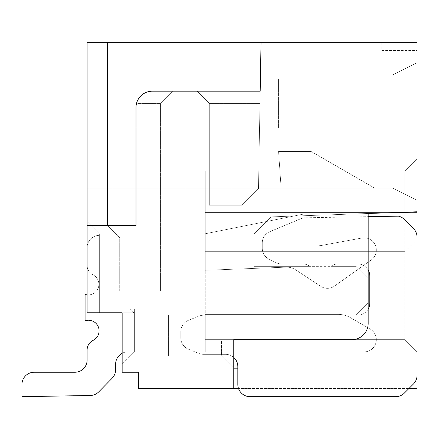 <?xml version="1.0" encoding="UTF-8"?>
<svg xmlns="http://www.w3.org/2000/svg" width="439" height="439" viewBox="0 0 439 439"><rect width="100%" height="100%" fill="white"/><g stroke="black" fill="none" stroke-linecap="round" stroke-linejoin="round"><path stroke-width="0.33" stroke-dasharray="2.19 1.65" d="M278.562 127.853L87.12 127.853L417.05 127.853L87.12 127.853L278.562 127.853L278.562 78.976L417.05 78.976L87.12 78.976L417.05 78.976L278.562 78.976L278.562 127.853M417.05 212.575L205.243 212.575L205.243 251.679L404.829 251.679L417.05 239.458L417.05 212.575L205.243 212.575L205.243 251.679L404.829 251.679L417.05 239.458L417.05 212.575L205.243 212.575L205.243 251.679L404.829 251.679L417.05 239.458L417.05 212.575L205.243 212.575L205.243 251.679L404.829 251.679L417.05 239.458L417.05 212.575L205.243 212.575L205.243 251.679L404.829 251.679L417.05 239.458L417.05 212.575L205.243 212.575L417.05 212.575L205.243 212.575L205.243 171.029L404.829 171.029L404.829 212.575L205.243 212.575L417.05 212.575L205.243 212.575L417.05 212.575L404.829 212.575L404.829 171.029L205.243 171.029L205.243 251.679L404.829 251.679L205.243 251.679L404.829 251.679L205.243 251.679L404.829 251.679L205.243 251.679L404.829 251.679L205.243 251.679L404.829 251.679L205.243 251.679L205.243 212.575L205.243 251.679L205.243 212.575L205.243 251.679L205.243 233.757L302.998 214.205L417.05 214.205L417.05 239.458L404.829 251.679L205.243 251.679L205.243 233.757L302.998 214.205L417.05 214.205L417.05 239.458L404.829 251.679L205.243 251.679L205.243 233.757L302.998 214.205L417.05 214.205L417.05 239.458L404.829 251.679L205.243 251.679L205.243 233.757L302.998 214.205L417.05 214.205L417.05 239.458L404.829 251.679L205.243 251.679L205.243 233.757L302.998 214.205L417.05 214.205L417.05 239.458L404.829 251.679L205.243 251.679L205.243 233.757L302.998 214.205L417.05 214.205L302.998 214.205L417.05 214.205L302.998 214.205L417.05 214.205L417.05 239.458L404.829 251.679L417.05 239.458L404.829 251.679L417.05 239.458L404.829 251.679L417.05 239.458L404.829 251.679L417.05 239.458L404.829 251.679L417.05 239.458L417.05 158.808L417.05 212.575M205.243 339.66L404.829 339.66L205.243 339.66L404.829 339.66L404.829 171.029L205.243 171.029L404.829 171.029L404.829 339.66L417.05 351.88L417.05 158.808L417.05 351.88L404.829 339.66L417.05 351.88L404.829 339.66L417.05 351.88L404.829 339.66L417.05 351.88L404.829 339.66L417.05 351.88L404.829 339.66L417.05 351.88L205.243 351.88L364.101 351.88L205.243 351.88L364.101 351.88L205.243 351.88L364.101 351.88L205.243 351.88L364.101 351.88L205.243 351.88L364.101 351.88L205.243 351.88L205.243 314.406L205.243 351.88L205.243 339.66L404.829 339.66L417.05 351.88L205.243 351.88L205.243 314.406L205.243 351.88L205.243 339.66L404.829 339.66L205.243 339.66L404.829 339.66L205.243 339.66L404.829 339.66L205.243 339.66L404.829 339.66L205.243 339.66L205.243 171.029L205.243 351.88L205.243 314.406L205.243 351.88L205.243 314.406L205.243 351.88L205.243 314.406L205.243 351.88L205.243 339.66L205.243 351.88L417.05 351.88L205.243 351.88L417.05 351.88L205.243 351.88L417.05 351.88L205.243 351.88L417.05 351.88L205.243 351.88L205.243 339.66M205.243 233.757L302.998 214.205L205.243 233.757L302.998 214.205L205.243 233.757L205.243 251.679L205.243 233.757M355.952 213.908L271.006 216.871L254.121 233.757L254.121 266.341L355.952 266.341L355.952 213.908L368.173 213.48L368.173 278.562L355.952 266.341L368.173 278.562L355.952 266.341L330.847 266.341A12.221 12.221 0 0 1 338.178 263.899L357.582 263.899A12.221 12.221 0 0 1 369.803 276.12L369.803 302.998A12.221 12.221 0 0 1 357.582 315.218L168.587 315.218L168.587 355.952L221.536 355.952L221.536 339.66L351.88 339.66A16.292 16.292 0 0 0 355.952 339.144L355.952 315.218L355.952 339.144C363.563 336.625 367.635 331.368 368.173 323.367C367.635 331.368 363.563 336.625 355.952 339.144A16.292 16.292 0 0 1 351.88 339.66L221.536 339.66L221.536 355.952L168.587 355.952L168.587 315.218L168.587 355.952L168.587 315.218L355.952 315.218L368.173 302.998L368.173 323.367L368.173 302.998L355.952 315.218L368.173 302.998L368.173 278.562L355.952 266.341L355.952 213.908L417.05 211.774L271.006 216.871L355.952 213.908M122.152 364.101L122.152 312.777L122.152 364.101L134.372 351.88L122.152 364.101L134.372 351.88L122.152 364.101L134.372 351.88L122.152 364.101L134.372 351.88L122.152 364.101L134.372 351.88L122.152 364.101L122.152 312.777L134.372 312.777L134.372 351.88L134.372 312.777L122.152 312.777L134.372 312.777L134.372 351.88L134.372 312.777L122.152 312.777L122.152 353.291A12.221 12.221 0 0 1 127.853 351.88L134.372 351.88L134.372 312.777L134.372 351.88L134.372 312.777L122.152 312.777L134.372 312.777L134.372 351.88L134.372 312.777L122.152 312.777L122.152 364.101L122.152 312.777L134.372 312.777L122.152 312.777L122.152 364.101L122.152 312.777L122.152 364.101L122.152 312.777L134.372 312.777L134.372 351.88L127.853 351.88A12.221 12.221 0 0 0 122.152 353.291A12.221 12.221 0 0 1 127.853 351.88L134.372 351.88L134.372 312.996A12.221 12.221 0 0 1 129.906 308.968L99.34 308.968L99.34 233.757L99.34 312.777L99.34 233.757L99.34 312.777L134.372 312.777L99.34 312.777L99.34 233.757L87.12 221.536L99.34 233.757L99.34 312.777L134.372 312.777L99.34 312.777L99.34 233.757L99.34 312.777L134.372 312.777L99.34 312.777L99.34 233.757L99.34 312.777L134.372 312.777L99.34 312.777L99.34 308.968L134.372 308.968L99.34 308.968L134.372 308.968L99.34 308.968L134.372 308.968L99.34 308.968L134.372 308.968L99.34 308.968L99.34 235.386L99.34 308.968L99.34 235.386L99.34 308.968L99.34 235.386L99.34 308.968L99.34 235.386L99.34 308.968L99.34 235.386L99.34 308.968L129.906 308.968A12.221 12.221 0 0 0 134.372 312.996L134.372 351.88L127.853 351.88L134.372 351.88L134.372 312.996A12.221 12.221 0 0 1 129.906 308.968A12.221 12.221 0 0 0 134.372 312.996L134.372 351.88L127.853 351.88A12.221 12.221 0 0 0 122.152 353.291A12.221 12.221 0 0 1 127.853 351.88L134.372 351.88L134.372 312.996A12.221 12.221 0 0 1 129.906 308.968A12.221 12.221 0 0 0 134.372 312.996L134.372 351.88L127.853 351.88L134.372 351.88L134.372 312.996A12.221 12.221 0 0 1 129.906 308.968A12.221 12.221 0 0 0 134.372 312.996L134.372 351.88L127.853 351.88A12.221 12.221 0 0 0 115.633 364.101A12.221 12.221 0 0 1 127.853 351.88A12.221 12.221 0 0 0 115.633 364.101A12.221 12.221 0 0 1 127.853 351.88A12.221 12.221 0 0 0 115.633 364.101L115.633 369.682A12.221 12.221 0 0 1 112.132 378.248L98.775 391.84A12.221 12.221 0 0 1 90.275 395.49L21.95 396.686L90.275 395.49A12.221 12.221 0 0 0 98.775 391.84L112.132 378.248A12.221 12.221 0 0 0 115.633 369.682A12.221 12.221 0 0 1 112.132 378.248L98.775 391.84A12.221 12.221 0 0 1 90.275 395.49A12.221 12.221 0 0 0 98.775 391.84L112.132 378.248A12.221 12.221 0 0 0 115.633 369.682A12.221 12.221 0 0 1 112.132 378.248L98.775 391.84A12.221 12.221 0 0 1 90.275 395.49L21.95 396.686L90.275 395.49A12.221 12.221 0 0 0 98.775 391.84L112.132 378.248L98.775 391.84A12.221 12.221 0 0 1 90.275 395.49L21.95 396.686L90.275 395.49A12.221 12.221 0 0 0 98.775 391.84A12.221 12.221 0 0 1 90.275 395.49L21.95 396.686L90.275 395.49L21.95 396.686L21.95 384.465A12.221 12.221 0 0 1 34.171 372.245L74.899 372.245L34.171 372.245A12.221 12.221 0 0 0 21.95 384.465L21.95 396.686L21.95 384.465A12.221 12.221 0 0 1 34.171 372.245A12.221 12.221 0 0 0 21.95 384.465A12.221 12.221 0 0 1 34.171 372.245L74.899 372.245L34.171 372.245A12.221 12.221 0 0 0 21.95 384.465L21.95 396.686L21.95 384.465A12.221 12.221 0 0 1 34.171 372.245L74.899 372.245L34.171 372.245A12.221 12.221 0 0 0 21.95 384.465A12.221 12.221 0 0 1 34.171 372.245L74.899 372.245A12.221 12.221 0 0 0 87.12 360.024A12.221 12.221 0 0 1 74.899 372.245A12.221 12.221 0 0 0 87.12 360.024A12.221 12.221 0 0 1 74.899 372.245A12.221 12.221 0 0 0 87.12 360.024L87.12 349.91A10.591 10.591 0 0 1 93.101 340.379A10.591 10.591 0 0 0 87.12 349.91L87.12 360.024L87.12 349.91A10.591 10.591 0 0 1 93.101 340.379A10.591 10.591 0 0 0 87.12 349.91A10.591 10.591 0 0 1 93.101 340.379A10.591 10.591 0 0 0 87.12 349.91L87.12 360.024L87.12 349.91A10.591 10.591 0 0 1 93.101 340.379A10.591 10.591 0 0 0 87.12 349.91A10.591 10.591 0 0 1 93.101 340.379A10.591 10.591 0 0 0 88.491 320.25A10.591 10.591 0 0 0 85.084 320.816L85.084 294.404A10.591 10.591 0 0 0 98.896 284.318A10.591 10.591 0 0 0 93.008 274.83A10.591 10.591 0 0 1 87.12 265.337L87.12 247.607A12.221 12.221 0 0 1 99.34 235.386A12.221 12.221 0 0 0 87.12 247.607L87.12 265.337A10.591 10.591 0 0 0 93.008 274.83A10.591 10.591 0 0 1 98.896 284.318A10.591 10.591 0 0 1 85.084 294.404L85.084 320.816A10.591 10.591 0 0 1 98.813 328.476A10.591 10.591 0 0 1 93.101 340.379A10.591 10.591 0 0 0 88.491 320.25A10.591 10.591 0 0 0 85.084 320.816A10.591 10.591 0 0 1 88.491 320.25A10.591 10.591 0 0 0 85.084 320.816L85.084 294.404L85.084 320.816A10.591 10.591 0 0 1 98.813 328.476A10.591 10.591 0 0 1 93.101 340.379A10.591 10.591 0 0 0 88.491 320.25A10.591 10.591 0 0 0 85.084 320.816L85.084 294.404A10.591 10.591 0 0 0 98.896 284.318A10.591 10.591 0 0 0 93.008 274.83A10.591 10.591 0 0 1 87.12 265.337L87.12 247.607A12.221 12.221 0 0 1 99.34 235.386A12.221 12.221 0 0 0 87.12 247.607L87.12 265.337A10.591 10.591 0 0 0 93.008 274.83A10.591 10.591 0 0 1 98.896 284.318A10.591 10.591 0 0 1 85.084 294.404L85.084 320.816A10.591 10.591 0 0 1 88.491 320.25A10.591 10.591 0 0 0 85.084 320.816L85.084 294.404A10.591 10.591 0 0 0 98.896 284.318A10.591 10.591 0 0 0 93.008 274.83A10.591 10.591 0 0 1 87.12 265.337L87.12 247.607A12.221 12.221 0 0 1 99.34 235.386A12.221 12.221 0 0 0 87.12 247.607L87.12 265.337A10.591 10.591 0 0 0 93.008 274.83A10.591 10.591 0 0 1 98.896 284.318A10.591 10.591 0 0 1 85.084 294.404L85.084 320.816L85.084 294.404A10.591 10.591 0 0 0 98.896 284.318A10.591 10.591 0 0 0 93.008 274.83A10.591 10.591 0 0 1 87.12 265.337L87.12 247.607A12.221 12.221 0 0 1 99.34 235.386A12.221 12.221 0 0 0 87.12 247.607L87.12 265.337A10.591 10.591 0 0 0 93.008 274.83A10.591 10.591 0 0 1 98.896 284.318A10.591 10.591 0 0 1 85.084 294.404A10.591 10.591 0 0 0 98.896 284.318A10.591 10.591 0 0 0 93.008 274.83A10.591 10.591 0 0 1 87.12 265.337L87.12 247.607A12.221 12.221 0 0 1 99.34 235.386A12.221 12.221 0 0 0 87.12 247.607L87.12 265.337A10.591 10.591 0 0 0 93.008 274.83A10.591 10.591 0 0 1 87.12 294.838M278.562 151.477L311.147 151.477L278.562 151.477L281.125 188.139L278.562 151.477M233.757 368.173L221.536 355.952L168.587 355.952L221.536 355.952L233.757 368.173L221.536 355.952L233.757 368.173L233.757 339.66L233.757 388.537L233.757 368.173L417.05 368.173L417.05 237.186A12.221 12.221 0 0 0 413.472 228.549L404.335 219.412A12.221 12.221 0 0 0 398.491 216.158L305.33 217.782A12.221 12.221 0 0 0 300.836 218.726L269.782 231.693A12.221 12.221 0 0 0 262.27 242.97L262.27 248.2A12.221 12.221 0 0 0 269.025 259.131L275.983 262.61A12.221 12.221 0 0 0 281.448 263.899L302.449 263.899A12.221 12.221 0 0 1 308.557 265.535A12.221 12.221 0 0 0 302.449 263.899A12.221 12.221 0 0 1 308.557 265.535A12.221 12.221 0 0 0 302.449 263.899L281.448 263.899A12.221 12.221 0 0 1 275.983 262.61A12.221 12.221 0 0 0 281.448 263.899A12.221 12.221 0 0 1 275.983 262.61L269.025 259.131A12.221 12.221 0 0 1 262.27 248.2A12.221 12.221 0 0 0 269.025 259.131A12.221 12.221 0 0 1 262.27 248.2L262.27 242.97A12.221 12.221 0 0 1 269.782 231.693L300.836 218.726A12.221 12.221 0 0 1 305.33 217.782A12.221 12.221 0 0 0 300.836 218.726A12.221 12.221 0 0 1 305.33 217.782L368.173 216.685M221.536 339.66L233.757 339.66L221.536 339.66M308.557 266.341L254.121 266.341L308.557 266.341L254.121 266.341L254.121 233.757L254.121 266.341L254.121 233.757L271.006 216.871L368.173 213.48L368.173 302.998L355.952 315.218L168.587 315.218L357.582 315.218A12.221 12.221 0 0 0 369.803 302.998A12.221 12.221 0 0 1 357.582 315.218A12.221 12.221 0 0 0 368.173 309.094M417.05 127.853L417.05 78.976L417.05 127.853M87.12 225.608L136.002 225.608L87.12 225.608L136.002 225.608L136.002 107.489A16.292 16.292 0 0 1 152.295 91.197L260.184 91.197L258.483 188.66L260.184 91.197L197.1 91.197L260.184 91.197L261.04 42.314L87.12 42.314L87.12 312.777L134.372 312.777L87.12 312.777L99.34 312.777L87.12 312.777L99.34 312.777L87.12 312.777L99.34 312.777L87.12 312.777L99.34 312.777L87.12 312.777L87.12 221.536L87.12 312.777L87.12 221.536L87.12 312.777L87.12 221.536L87.12 312.777L87.12 221.536L87.12 312.777L87.12 221.536L87.12 312.777L122.152 312.777L122.152 372.245L138.444 372.245L138.444 388.537L417.05 388.537L417.05 368.173L237.828 368.173L237.828 384.465A12.221 12.221 0 0 0 250.049 396.686L395.698 396.686A12.221 12.221 0 0 0 404.335 393.103L413.472 383.971A12.221 12.221 0 0 0 417.05 375.329L417.05 237.186A12.221 12.221 0 0 0 413.472 228.549L404.335 219.412A12.221 12.221 0 0 0 398.491 216.158A12.221 12.221 0 0 1 404.335 219.412L413.472 228.549A12.221 12.221 0 0 1 417.05 237.186L417.05 368.173M374.643 188.139L311.147 151.477L374.643 188.139L281.125 188.139L374.643 188.139M87.12 188.139L392.609 188.139L417.05 200.354L417.05 62.684L392.609 74.899L87.12 74.899L87.12 188.139L87.12 74.899L392.609 74.899L417.05 62.684L417.05 200.354L392.609 188.139L87.12 188.139M87.12 78.976L87.12 127.853L87.12 78.976M233.757 357.434A12.221 12.221 0 0 0 225.608 354.322A12.221 12.221 0 0 1 237.828 366.543A12.221 12.221 0 0 0 225.608 354.322L203.526 354.322A12.221 12.221 0 0 1 198.988 353.45A12.221 12.221 0 0 0 203.526 354.322A12.221 12.221 0 0 1 198.988 353.45L188.485 349.246A12.221 12.221 0 0 1 180.802 337.904A12.221 12.221 0 0 0 188.485 349.246A12.221 12.221 0 0 1 180.802 337.904L180.802 331.637A12.221 12.221 0 0 1 188.485 320.294A12.221 12.221 0 0 0 180.802 331.637A12.221 12.221 0 0 1 188.485 320.294L198.988 316.096A12.221 12.221 0 0 1 203.526 315.218A12.221 12.221 0 0 0 198.988 316.096A12.221 12.221 0 0 1 203.526 315.218A12.221 12.221 0 0 0 198.988 316.096L188.485 320.294A12.221 12.221 0 0 0 180.802 331.637L180.802 337.904A12.221 12.221 0 0 0 188.485 349.246L198.988 353.45A12.221 12.221 0 0 0 203.526 354.322L225.608 354.322A12.221 12.221 0 0 1 237.828 366.543L237.828 384.465A12.221 12.221 0 0 0 250.049 396.686L395.698 396.686A12.221 12.221 0 0 0 404.335 393.103L413.472 383.971L408.901 388.537L238.531 388.537M404.829 171.029L417.05 158.808L404.829 171.029M233.757 388.537L233.757 339.66L351.88 339.66A16.292 16.292 0 0 0 368.173 323.367L368.173 213.48M87.12 221.536L99.34 233.757L87.12 221.536M381.776 50.463L417.05 50.463L417.05 42.314L417.05 50.463L381.776 50.463L381.776 42.314L417.05 42.314L381.776 42.314M260.184 91.197L258.483 188.66L261.04 42.314L417.05 42.314L417.05 237.186M258.483 188.66L241.9 205.243L209.315 205.243L209.315 103.412L197.1 91.197L209.315 103.412L209.315 205.243L241.9 205.243L258.483 188.66L241.9 205.243L209.315 205.243L209.315 103.412L259.97 103.412L209.315 103.412L197.1 91.197L209.315 103.412L209.315 205.243L241.9 205.243L258.483 188.66M107.489 225.608L119.704 237.828L119.704 290.783L160.438 290.783L160.438 103.412L136.518 103.412A16.292 16.292 0 0 0 136.002 107.489L136.002 237.828L119.704 237.828L136.002 237.828L136.002 107.489A16.292 16.292 0 0 1 136.518 103.412L160.438 103.412L160.438 290.783L119.704 290.783L119.704 237.828L107.489 225.608L119.704 237.828L119.704 290.783L160.438 290.783L160.438 103.412L172.659 91.197L160.438 103.412L160.438 290.783L119.704 290.783L119.704 237.828L107.489 225.608L107.489 42.314M271.006 216.871L254.121 233.757L271.006 216.871M136.002 237.828L136.002 225.608L136.002 237.828M136.518 103.412C139.037 95.801 144.294 91.729 152.295 91.197C144.294 91.729 139.037 95.801 136.518 103.412M172.659 91.197L160.438 103.412L172.659 91.197M250.049 396.686A12.221 12.221 0 0 1 237.828 384.465L237.828 368.173M134.372 312.777L134.372 308.968L99.34 308.968L134.372 308.968L134.372 312.777M205.243 270.303L205.243 245.977L205.243 270.303L205.243 245.977L205.243 270.303L205.243 245.977L205.243 270.303L205.243 245.977L205.243 270.303L205.243 245.977L205.243 270.303L286.393 267.148A16.292 16.292 0 0 1 295.666 269.831L320.722 286.321A12.221 12.221 0 0 0 334.523 286.074L371.18 260.009A12.221 12.221 0 0 0 361.89 238.031L322.325 245.302A40.734 40.734 0 0 1 314.961 245.977L205.243 245.977L314.961 245.977A40.734 40.734 0 0 0 322.325 245.302L361.89 238.031A12.221 12.221 0 0 1 371.18 260.009L334.523 286.074A12.221 12.221 0 0 1 320.722 286.321L295.666 269.831A16.292 16.292 0 0 0 286.393 267.148L205.243 270.303L286.393 267.148A16.292 16.292 0 0 1 295.666 269.831L320.722 286.321A12.221 12.221 0 0 0 334.523 286.074L371.18 260.009A12.221 12.221 0 0 0 361.89 238.031L322.325 245.302A40.734 40.734 0 0 1 314.961 245.977L205.243 245.977L314.961 245.977A40.734 40.734 0 0 0 322.325 245.302L361.89 238.031A12.221 12.221 0 0 1 371.18 260.009L334.523 286.074A12.221 12.221 0 0 1 320.722 286.321L295.666 269.831A16.292 16.292 0 0 0 286.393 267.148L205.243 270.303L286.393 267.148A16.292 16.292 0 0 1 295.666 269.831L320.722 286.321A12.221 12.221 0 0 0 334.523 286.074L371.18 260.009A12.221 12.221 0 0 0 361.89 238.031L322.325 245.302A40.734 40.734 0 0 1 314.961 245.977L205.243 245.977L314.961 245.977A40.734 40.734 0 0 0 322.325 245.302L361.89 238.031A12.221 12.221 0 0 1 371.18 260.009L334.523 286.074A12.221 12.221 0 0 1 320.722 286.321L295.666 269.831A16.292 16.292 0 0 0 286.393 267.148L205.243 270.303L286.393 267.148A16.292 16.292 0 0 1 295.666 269.831A16.292 16.292 0 0 0 286.393 267.148L205.243 270.303M369.803 276.12L369.803 302.998L369.803 276.12A12.221 12.221 0 0 0 357.582 263.899A12.221 12.221 0 0 1 369.803 276.12M330.847 266.341A12.221 12.221 0 0 1 338.178 263.899A12.221 12.221 0 0 0 330.847 266.341A12.221 12.221 0 0 1 338.178 263.899L357.582 263.899A12.221 12.221 0 0 1 368.173 270.023M413.472 383.971A12.221 12.221 0 0 0 417.05 375.329A12.221 12.221 0 0 1 413.472 383.971M262.27 242.97L262.27 248.2L262.27 242.97A12.221 12.221 0 0 1 269.782 231.693L300.836 218.726L269.782 231.693A12.221 12.221 0 0 0 262.27 242.97M395.698 396.686A12.221 12.221 0 0 0 404.335 393.103M338.178 263.899L357.582 263.899L338.178 263.899M350.47 317.682A24.441 24.441 0 0 0 338.249 314.406L205.243 314.406L338.249 314.406A24.441 24.441 0 0 1 350.47 317.682L370.209 329.074L350.47 317.682A24.441 24.441 0 0 0 338.249 314.406L205.243 314.406L338.249 314.406A24.441 24.441 0 0 1 350.47 317.682L370.209 329.074A12.221 12.221 0 0 1 364.101 351.88A12.221 12.221 0 0 0 370.209 329.074L350.47 317.682A24.441 24.441 0 0 0 338.249 314.406L205.243 314.406L338.249 314.406A24.441 24.441 0 0 1 350.47 317.682L370.209 329.074A12.221 12.221 0 0 1 364.101 351.88A12.221 12.221 0 0 0 370.209 329.074L350.47 317.682A24.441 24.441 0 0 0 338.249 314.406L205.243 314.406L338.249 314.406A24.441 24.441 0 0 1 350.47 317.682L370.209 329.074A12.221 12.221 0 0 1 364.101 351.88A12.221 12.221 0 0 0 370.209 329.074L350.47 317.682A24.441 24.441 0 0 0 338.249 314.406L205.243 314.406L338.249 314.406A24.441 24.441 0 0 1 350.47 317.682L370.209 329.074A12.221 12.221 0 0 1 364.101 351.88A12.221 12.221 0 0 0 370.209 329.074L350.47 317.682M364.101 351.88A12.221 12.221 0 0 0 370.209 329.074A12.221 12.221 0 0 1 364.101 351.88M129.906 308.968A12.221 12.221 0 0 0 134.372 312.996A12.221 12.221 0 0 1 129.906 308.968M320.722 286.321L295.666 269.831L320.722 286.321A12.221 12.221 0 0 0 334.523 286.074A12.221 12.221 0 0 1 320.722 286.321L295.666 269.831A16.292 16.292 0 0 0 286.393 267.148A16.292 16.292 0 0 1 295.666 269.831L320.722 286.321A12.221 12.221 0 0 0 334.523 286.074L371.18 260.009L334.523 286.074A12.221 12.221 0 0 1 320.722 286.321M364.101 237.828A12.221 12.221 0 0 1 371.18 260.009A12.221 12.221 0 0 0 361.89 238.031A12.221 12.221 0 0 1 371.18 260.009L334.523 286.074L371.18 260.009A12.221 12.221 0 0 0 361.89 238.031L322.325 245.302L361.89 238.031A12.221 12.221 0 0 1 364.101 237.828M314.961 245.977A40.734 40.734 0 0 0 322.325 245.302A40.734 40.734 0 0 1 314.961 245.977L205.243 245.977L314.961 245.977A40.734 40.734 0 0 0 322.325 245.302L361.89 238.031L322.325 245.302A40.734 40.734 0 0 1 314.961 245.977L205.243 245.977L314.961 245.977"/><path stroke-width="0.66" d="M368.173 213.48L417.05 211.774L368.173 213.48L368.173 323.367A16.292 16.292 0 0 1 351.88 339.66L233.757 339.66L233.757 388.537L138.444 388.537L138.444 372.245L122.152 372.245L122.152 312.777L87.12 312.777L87.12 42.314L261.04 42.314L260.184 91.197L152.295 91.197A16.292 16.292 0 0 0 136.002 107.489L136.002 225.608L87.12 225.608M87.12 294.838A10.591 10.591 0 0 1 85.084 294.404L85.084 320.816A10.591 10.591 0 0 1 98.813 328.476A10.591 10.591 0 0 1 93.101 340.379A10.591 10.591 0 0 0 88.491 320.25A10.591 10.591 0 0 1 93.101 340.379A10.591 10.591 0 0 0 88.491 320.25A10.591 10.591 0 0 1 93.101 340.379A10.591 10.591 0 0 0 87.12 349.91L87.12 360.024A12.221 12.221 0 0 1 74.899 372.245A12.221 12.221 0 0 0 87.12 360.024A12.221 12.221 0 0 1 74.899 372.245A12.221 12.221 0 0 0 87.12 360.024A12.221 12.221 0 0 1 74.899 372.245L34.171 372.245A12.221 12.221 0 0 0 21.95 384.465L21.95 396.686L21.95 384.465L21.95 396.686L21.95 384.465L21.95 396.686L90.275 395.49A12.221 12.221 0 0 0 98.775 391.84L112.132 378.248A12.221 12.221 0 0 0 115.633 369.682A12.221 12.221 0 0 1 112.132 378.248A12.221 12.221 0 0 0 115.633 369.682A12.221 12.221 0 0 1 112.132 378.248A12.221 12.221 0 0 0 115.633 369.682L115.633 364.101A12.221 12.221 0 0 1 122.152 353.291A12.221 12.221 0 0 0 115.633 364.101A12.221 12.221 0 0 1 122.152 353.291A12.221 12.221 0 0 0 115.633 364.101A12.221 12.221 0 0 1 122.152 353.291L122.152 364.101M417.05 368.173L417.05 388.537L408.901 388.537L404.335 393.103L413.472 383.971A12.221 12.221 0 0 0 417.05 375.329L417.05 42.314L261.04 42.314L260.184 91.197M238.531 388.537L233.757 388.537M107.489 42.314L107.489 225.608M233.757 368.173L237.828 368.173M233.757 357.434A12.221 12.221 0 0 1 237.828 366.543L237.828 384.465A12.221 12.221 0 0 0 250.049 396.686L395.698 396.686A12.221 12.221 0 0 0 404.335 393.103M417.05 237.186A12.221 12.221 0 0 0 413.472 228.549L404.335 219.412A12.221 12.221 0 0 0 398.491 216.158L368.173 216.685M250.049 396.686L395.698 396.686M368.173 270.023A12.221 12.221 0 0 1 369.803 276.12L369.803 302.998A12.221 12.221 0 0 1 368.173 309.094"/></g></svg>
